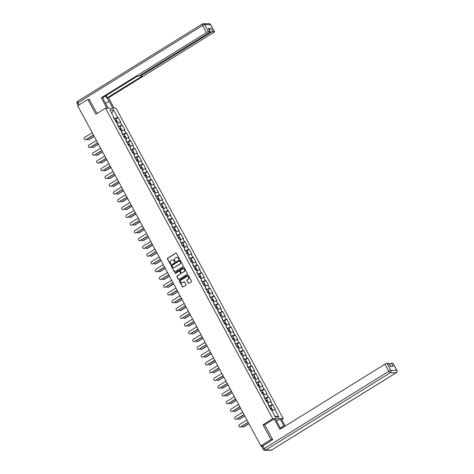 <?xml version="1.0" encoding="UTF-8"?>
<svg xmlns="http://www.w3.org/2000/svg" width="474" height="474" viewBox="0 0 474 474"><rect width="100%" height="100%" fill="white"/><g stroke="black" fill="none" stroke-linecap="round" stroke-linejoin="round"><path stroke-width="0.71" d="M179.154 259.047A0.397 0.367 -90.4 0 0 179.291 258.508L176.494 253.317A0.563 0.527 -90.4 0 0 175.777 253.11L167.595 258.188A0.563 0.527 -90.4 0 0 167.405 258.958L170.196 264.148A0.397 0.367 -90.4 0 0 170.699 264.296A0.397 0.367 -90.4 0 0 170.836 263.757L170.474 263.082A1.807 1.683 -90.4 0 1 171.084 260.617L171.766 260.196A1.807 1.683 -90.4 0 1 174.065 260.854L174.426 261.529A0.397 0.367 -90.4 0 0 174.93 261.672A0.397 0.367 -90.4 0 0 175.06 261.133L174.699 260.457A1.807 1.683 -90.4 0 1 175.315 257.992L175.996 257.572A1.807 1.683 -90.4 0 1 178.289 258.229L178.651 258.905A0.397 0.367 -90.4 0 0 179.154 259.047M188.243 283.079A0.563 0.527 -90.4 0 0 188.96 283.286L191.259 281.864A0.563 0.527 -90.4 0 0 191.449 281.094L188.344 275.329A0.563 0.527 -90.4 0 0 187.627 275.121L179.445 280.199A0.563 0.527 -90.4 0 0 179.255 280.969L182.36 286.734A0.563 0.527 -90.4 0 0 183.077 286.942L185.849 285.218A0.563 0.527 -90.4 0 0 186.039 284.447L184.712 281.983A0.563 0.527 -90.4 0 0 183.995 281.775L182.62 282.628A1.511 1.404 -90.4 0 1 180.558 281.716A1.511 1.404 -90.4 0 1 181.21 280.016L186.596 276.674A1.511 1.404 -90.4 0 1 188.658 277.586A1.511 1.404 -90.4 0 1 188.006 279.287L187.106 279.844A0.563 0.527 -90.4 0 0 186.916 280.614L188.456 283.079A0.563 0.527 -90.4 0 0 188.806 283.351M263.011 424.745L270.998 439.576L260.854 445.868L77.706 105.726L87.85 99.433L95.837 114.264L105.56 108.232L272.74 418.714L263.011 424.745L264.765 424.734M183.077 266.666A0.563 0.527 -90.4 0 0 183.266 265.896L180.161 260.131A0.563 0.527 -90.4 0 0 179.445 259.93L171.262 265.002A0.563 0.527 -90.4 0 0 171.073 265.772L174.177 271.537A0.563 0.527 -90.4 0 0 174.894 271.744L183.077 266.666M184.256 267.733L187.36 273.498A0.563 0.527 -90.4 0 1 187.165 274.268L178.982 279.34A0.563 0.527 -90.4 0 1 178.265 279.139L176.938 276.668A0.563 0.527 -90.4 0 1 177.128 275.898L180.446 273.842A0.563 0.527 -90.4 0 0 180.641 273.071L179.759 271.43A0.563 0.527 -90.4 0 0 179.042 271.223L175.587 273.368A0.397 0.367 -90.4 0 1 175.048 273.131A0.397 0.367 -90.4 0 1 175.22 272.686L183.539 267.526A0.563 0.527 -90.4 0 1 184.256 267.733M281.752 419.549L283.221 418.637L272.74 418.714M283.221 418.637L116.047 108.155L105.56 108.232M270.547 406.111L272.834 404.695L272.289 404.701L268.871 406.177M272.834 404.695L275.376 409.423L274.831 409.429L278.919 417.019L275.27 417.043L271.187 409.453L270.642 409.459L268.094 404.731L268.639 404.725L267.004 401.691L266.459 401.691L263.911 396.963L264.456 396.963L262.821 393.924L262.276 393.93L259.734 389.201L260.279 389.195L258.644 386.162L258.099 386.168L255.551 381.434L256.096 381.434L254.461 378.394L253.916 378.4L251.368 373.672L251.913 373.666L250.284 370.632L249.739 370.638L247.191 365.91L247.736 365.904L246.101 362.865L245.556 362.871L243.008 358.143L243.553 358.137L238.831 350.381L239.376 350.375L237.741 347.335L237.196 347.341L234.648 342.613L235.193 342.607L233.558 339.574L233.012 339.58L230.465 334.851L231.01 334.845L226.288 327.084L226.833 327.078L225.197 324.044L224.652 324.05L222.105 319.322L222.65 319.316L217.927 311.554L218.473 311.554L216.837 308.515L216.292 308.521L213.744 303.793L214.289 303.787L212.654 300.753L212.109 300.753L209.561 296.025L210.106 296.025L208.471 292.985L207.926 292.991L205.384 288.263L205.929 288.257L204.294 285.224L203.749 285.224L201.201 280.495L201.746 280.495L200.111 277.456L199.566 277.462L197.018 272.734L197.563 272.728L195.934 269.694L195.389 269.694L192.841 264.966L193.386 264.966L191.751 261.926L191.206 261.932L188.658 257.204L189.203 257.198L184.481 249.437L185.026 249.437L183.391 246.397L182.846 246.403L180.298 241.675L180.843 241.669L179.208 238.635L178.662 238.641L176.115 233.913L176.66 233.907L175.024 230.868L174.479 230.874L171.938 226.145L172.483 226.139L170.847 223.106L170.302 223.112L167.755 218.384L168.3 218.378L166.664 215.338L166.119 215.344L163.571 210.616L164.123 210.61L162.487 207.576L161.942 207.582L159.394 202.854L159.939 202.848L158.304 199.815L157.759 199.815L155.211 195.087L155.756 195.081L151.034 187.325L151.579 187.319L149.944 184.285L149.399 184.285L146.851 179.557L147.396 179.557L145.761 176.518L145.216 176.524L142.668 171.795L143.213 171.789L141.584 168.756L141.039 168.756L138.491 164.028L139.036 164.028L137.401 160.988L136.856 160.994L134.308 156.266L134.853 156.26L130.131 148.498L130.676 148.498L129.041 145.459L128.495 145.465L125.948 140.737L126.493 140.731L124.858 137.697L124.312 137.697L121.765 132.969L122.31 132.969L120.674 129.929L120.129 129.935L117.588 125.207L118.133 125.201L113.405 117.439L113.95 117.439L109.861 109.85L113.511 109.82L117.599 117.41L114.181 118.885M115.857 118.826L118.145 117.41L117.599 117.41M118.145 117.41L120.692 122.138L120.147 122.138L121.782 125.177L118.364 126.653M120.041 126.588L122.328 125.172L121.782 125.177M122.328 125.172L124.869 129.9L124.324 129.906L125.96 132.939L122.547 134.415M124.218 134.355L126.505 132.933L125.96 132.939M126.505 132.933L129.052 137.667L128.507 137.667L130.143 140.707L126.724 142.182M128.401 142.117L130.688 140.701L130.143 140.707M130.688 140.701L133.23 145.429L132.684 145.435L134.32 148.469L130.907 149.944M132.578 149.885L134.865 148.463L134.32 148.469M134.865 148.463L137.413 153.191L136.868 153.197L138.503 156.236L135.09 157.712M136.761 157.646L139.048 156.23L138.503 156.236M139.048 156.23L141.596 160.959L141.051 160.964L142.686 163.998L139.267 165.473M140.944 165.414L143.231 163.992L142.686 163.998M143.231 163.992L145.773 168.72L145.228 168.726L146.863 171.766L143.45 173.241M145.121 173.176L147.408 171.76L146.863 171.766M147.408 171.76L149.956 176.488L149.411 176.494L151.046 179.528L147.627 181.003M149.304 180.944L151.591 179.522L151.046 179.528M151.591 179.522L154.139 184.25L153.594 184.256L155.223 187.289L151.81 188.771M153.481 188.705L155.768 187.289L155.223 187.289M155.768 187.289L158.316 192.017L157.771 192.023L159.406 195.057L155.993 196.532M157.664 196.473L159.951 195.051L159.406 195.057M159.951 195.051L162.499 199.779L161.954 199.785L163.589 202.819L160.171 204.3M161.847 204.235L164.134 202.819L163.589 202.819M164.134 202.819L166.676 207.547L166.131 207.547L167.766 210.586L164.354 212.062M166.024 212.002L168.311 210.58L167.766 210.586M168.311 210.58L170.859 215.309L170.314 215.315L171.949 218.348L168.531 219.829M170.207 219.764L172.495 218.348L171.949 218.348M172.495 218.348L175.042 223.076L174.497 223.076L176.132 226.116L172.714 227.591M174.391 227.532L176.678 226.11L176.132 226.116M176.678 226.11L179.219 230.838L178.674 230.844L180.31 233.878L176.897 235.353M178.568 235.294L180.855 233.878L180.31 233.878M180.855 233.878L183.402 238.606L182.857 238.606L184.493 241.645L181.074 243.121M182.751 243.061L185.038 241.639L184.493 241.645M185.038 241.639L187.58 246.367L187.034 246.373L188.67 249.407L185.257 250.882M186.928 250.823L189.215 249.407L188.67 249.407M189.215 249.407L191.763 254.135L191.218 254.135L192.853 257.175L189.44 258.65M191.111 258.585L193.398 257.169L192.853 257.175M193.398 257.169L195.946 261.897L195.401 261.903L197.036 264.936L193.617 266.412M195.294 266.352L197.581 264.93L197.036 264.936M197.581 264.93L200.123 269.665L199.578 269.665L201.213 272.704L197.8 274.179M199.471 274.114L201.758 272.698L201.213 272.704M201.758 272.698L204.306 277.426L203.761 277.432L205.396 280.466L201.977 281.941M203.654 281.882L205.941 280.46L205.396 280.466M205.941 280.46L208.489 285.188L207.944 285.194L209.573 288.233L206.16 289.709M207.831 289.644L210.118 288.228L209.573 288.233M210.118 288.228L212.666 292.956L212.121 292.962L213.756 295.995L210.343 297.471M212.014 297.411L214.301 295.989L213.756 295.995M214.301 295.989L216.849 300.717L216.304 300.723L217.939 303.763L214.521 305.238M216.197 305.173L218.484 303.757L217.939 303.763M218.484 303.757L221.026 308.485L220.481 308.491L222.116 311.525L218.704 313M220.374 312.941L222.662 311.519L222.116 311.525M222.662 311.519L225.209 316.247L224.664 316.253L226.299 319.286L222.881 320.768M224.558 320.702L226.845 319.286L226.299 319.286M226.845 319.286L229.392 324.015L228.847 324.02L230.483 327.054L227.064 328.529M228.741 328.47L231.028 327.048L230.483 327.054M231.028 327.048L233.569 331.776L233.024 331.782L234.66 334.816L231.247 336.297M232.918 336.232L235.205 334.816L234.66 334.816M235.205 334.816L237.752 339.544L237.207 339.544L238.843 342.584L235.424 344.059M237.101 344L239.388 342.578L238.843 342.584M239.388 342.578L241.93 347.306L241.385 347.312L243.02 350.345L239.607 351.827M241.278 351.761L243.565 350.345L243.02 350.345M243.565 350.345L246.113 355.073L245.568 355.073L247.203 358.113L243.79 359.588M245.461 359.529L247.748 358.107L247.203 358.113M247.748 358.107L250.296 362.835L249.751 362.841L251.386 365.875L247.967 367.35M249.644 367.291L251.931 365.875L251.386 365.875M251.931 365.875L254.473 370.603L253.928 370.603L255.563 373.642L252.15 375.118M253.821 375.058L256.108 373.636L255.563 373.642M256.108 373.636L258.656 378.365L258.111 378.371L259.746 381.404L256.327 382.879M258.004 382.82L260.291 381.404L259.746 381.404M260.291 381.404L262.839 386.132L262.294 386.132L263.923 389.172L260.51 390.647M262.181 390.582L264.468 389.166L263.923 389.172M264.468 389.166L267.016 393.894L266.471 393.9L268.106 396.934L264.693 398.409M266.364 398.35L268.651 396.928L268.106 396.934M268.651 396.928L271.199 401.662L270.654 401.662L272.289 404.701M268.924 406.141L268.343 405.063M268.296 405.11L268.639 404.725M270.654 401.662L267.68 402.941M264.741 398.379L264.16 397.295M264.119 397.348L264.456 396.963M266.471 393.9L263.497 395.174A1.896 0.344 151.7 0 1 263.822 395.038M260.564 390.612L259.977 389.533M259.936 389.581L260.279 389.195M262.294 386.132L259.314 387.412A1.896 0.344 151.7 0 1 259.645 387.27M256.381 382.85L255.8 381.766M255.759 381.819L256.096 381.434M258.111 378.371L255.136 379.644A1.896 0.344 151.7 0 1 255.462 379.508M252.198 375.088L251.617 374.004M251.576 374.051L251.913 373.666M253.928 370.603L250.953 371.883A1.896 0.344 151.7 0 1 251.285 371.74M248.021 367.32L247.44 366.242M247.392 366.289L247.736 365.904M249.751 362.841L246.776 364.115A1.896 0.344 151.7 0 1 247.102 363.979M243.837 359.559L243.257 358.474M243.215 358.522L243.553 358.137M245.568 355.073L242.593 356.353M239.66 351.791L239.074 350.713M239.032 350.76L239.376 350.375M241.385 347.312L238.41 348.591M235.477 344.029L234.897 342.945M234.849 342.992L235.193 342.607M237.207 339.544L234.233 340.824M231.294 336.262L230.714 335.183M230.672 335.231L231.01 334.845M233.024 331.782L230.05 333.062M227.117 328.5L226.531 327.416M226.489 327.463L226.833 327.078M228.847 324.02L225.867 325.294A1.896 0.344 151.7 0 1 226.199 325.152M222.934 320.732L222.353 319.654M222.312 319.701L222.65 319.316M224.664 316.253L221.69 317.533A1.896 0.344 151.7 0 1 222.016 317.39M218.757 312.97L218.17 311.886M218.129 311.933L218.473 311.554M220.481 308.491L217.507 309.765A1.896 0.344 151.7 0 1 217.839 309.623M214.574 305.203L213.993 304.124M213.946 304.172L214.289 303.787M216.304 300.723L213.33 302.003A1.896 0.344 151.7 0 1 213.656 301.861M210.391 297.441L209.81 296.357M209.769 296.404L210.106 296.025M212.121 292.962L209.147 294.236A1.896 0.344 151.7 0 1 209.472 294.093M206.214 289.673L205.627 288.595M205.586 288.642L205.929 288.257M207.944 285.194L204.964 286.474M202.031 281.912L201.45 280.827M201.409 280.875L201.746 280.495M203.761 277.432L200.786 278.706M197.848 274.144L197.267 273.065M197.225 273.113L197.563 272.728M199.578 269.665L196.603 270.944M193.67 266.382L193.09 265.298M193.042 265.351L193.386 264.966M195.401 261.903L192.426 263.177M189.487 258.614L188.907 257.536M188.865 257.583L189.203 257.198M191.218 254.135L188.243 255.415M185.31 250.853L184.724 249.768M184.682 249.822L185.026 249.437M187.034 246.373L184.06 247.647A1.896 0.344 151.7 0 1 184.392 247.511M181.127 243.091L180.547 242.007M180.499 242.054L180.843 241.669M182.857 238.606L179.883 239.885A1.896 0.344 151.7 0 1 180.209 239.743M176.944 235.323L176.364 234.245M176.322 234.292L176.66 233.907M178.674 230.844L175.7 232.118A1.896 0.344 151.7 0 1 176.032 231.982M172.767 227.561L172.181 226.477M172.139 226.525L172.483 226.139M174.497 223.076L171.517 224.356A1.896 0.344 151.7 0 1 171.849 224.214M168.584 219.794L168.003 218.715M167.962 218.763L168.3 218.378M170.314 215.315L167.34 216.594M164.407 212.032L163.82 210.948M163.779 210.995L164.123 210.61M166.131 207.547L163.157 208.827A1.896 0.344 151.7 0 1 163.489 208.684M160.224 204.264L159.643 203.186M159.596 203.233L159.939 202.848M161.954 199.785L158.98 201.065A1.896 0.344 151.7 0 1 159.305 200.923M156.041 196.503L155.46 195.418M155.419 195.466L155.756 195.081M157.771 192.023L154.797 193.297M151.864 188.735L151.277 187.657M151.236 187.704L151.579 187.319M153.594 184.256L150.613 185.535M147.681 180.973L147.1 179.889M147.059 179.936L147.396 179.557M149.411 176.494L146.436 177.768M143.498 173.206L142.917 172.127M142.875 172.175L143.213 171.789M145.228 168.726L142.253 170.006M139.32 165.444L138.74 164.359M138.692 164.407L139.036 164.028M141.051 160.964L138.076 162.238A1.896 0.344 151.7 0 1 138.402 162.096M135.137 157.676L134.557 156.598M134.515 156.645L134.853 156.26M136.868 153.197L133.893 154.477M130.96 149.914L130.374 148.83M130.332 148.877L130.676 148.498M132.684 145.435L129.71 146.709A1.896 0.344 151.7 0 1 130.042 146.567M126.777 142.147L126.197 141.068M126.149 141.116L126.493 140.731M128.507 137.667L125.533 138.947A1.896 0.344 151.7 0 1 125.859 138.805M122.594 134.385L122.014 133.301M121.972 133.354L122.31 132.969M124.324 129.906L121.35 131.18A1.896 0.344 151.7 0 1 121.682 131.043M118.417 126.617L117.83 125.539M117.789 125.586L118.133 125.201M120.147 122.138L117.167 123.418A1.896 0.344 151.7 0 1 117.499 123.276M114.234 118.856L113.653 117.771M113.612 117.825L113.95 117.439M113.511 109.82L111.722 113.298M89.497 99.422L87.85 99.433M270.998 439.576L272.645 439.564M260.854 445.868L262.815 445.856L261.897 446.745M274.831 409.429L271.857 410.703M278.919 417.019L274.76 416.095M179.077 259.082A0.397 0.367 -90.4 0 1 178.864 258.905L178.502 258.229A1.807 1.683 -90.4 0 0 176.926 257.335M172.702 259.953A1.807 1.683 -90.4 0 1 174.272 260.854L174.633 261.524A0.397 0.367 -90.4 0 0 174.853 261.707M176.138 253.045A0.563 0.527 -90.4 0 0 175.984 253.11L167.802 258.188A0.563 0.527 -90.4 0 0 167.612 258.958L170.409 264.148A0.397 0.367 -90.4 0 0 170.622 264.332M179.812 259.865A0.563 0.527 -90.4 0 0 179.658 259.924L171.475 265.002A0.563 0.527 -90.4 0 0 171.28 265.772L174.385 271.537A0.563 0.527 -90.4 0 0 174.74 271.809M179.818 261.067A0.397 0.367 -90.4 0 0 179.314 260.919L172.133 265.375A0.397 0.367 -90.4 0 0 171.997 265.914L172.382 266.625A1.807 1.683 -90.4 0 0 174.675 267.289L179.587 264.237A1.807 1.683 -90.4 0 0 180.197 261.772L180.025 261.061A0.397 0.367 -90.4 0 0 179.599 260.884M173.952 267.526A1.807 1.683 -90.4 0 0 174.888 267.283L174.675 267.289M180.025 261.061L180.41 261.772A1.807 1.683 -90.4 0 1 179.794 264.237L174.888 267.283M179.403 271.158A0.563 0.527 -90.4 0 1 179.966 271.43L180.849 273.065A0.563 0.527 -90.4 0 1 180.659 273.836L177.341 275.898A0.563 0.527 -90.4 0 0 177.146 276.668L178.479 279.133A0.563 0.527 -90.4 0 0 178.828 279.405M183.9 267.46A0.563 0.527 -90.4 0 0 183.746 267.52L175.427 272.68A0.397 0.367 -90.4 0 0 175.51 273.403M183.894 271.703A1.511 1.404 -90.4 0 0 183.177 268.888A1.511 1.404 -90.4 0 0 182.484 269.09L180.588 270.269A0.563 0.527 -90.4 0 0 180.393 271.039L181.275 272.674A0.563 0.527 -90.4 0 0 181.992 272.882L184.102 271.703A1.511 1.404 -90.4 0 0 183.284 268.888M181.838 272.941A0.563 0.527 -90.4 0 0 182.206 272.876L181.992 272.882M184.102 271.703L182.206 272.876M187.396 276.472A1.511 1.404 -90.4 0 1 188.214 279.287L187.319 279.844A0.563 0.527 -90.4 0 0 187.123 280.614L188.456 283.079M182.028 282.824A1.511 1.404 -90.4 0 0 182.828 282.628L182.62 282.628M184.356 281.71A0.563 0.527 -90.4 0 0 184.202 281.775L182.828 282.628M187.994 275.056A0.563 0.527 -90.4 0 0 187.834 275.121L179.652 280.193A0.563 0.527 -90.4 0 0 179.462 280.964L182.567 286.729A0.563 0.527 -90.4 0 0 182.923 287.001M87.151 139.018A1.292 1.203 -90.4 0 0 88.845 139.587L89.118 139.587A1.292 1.203 89.6 0 1 88.389 139.753M118.109 123.015L117.173 121.273A1.896 0.344 151.7 0 0 115.692 121.694L115.875 121.569A1.896 0.344 151.7 0 0 116.853 120.674A1.896 0.344 151.7 0 0 115.372 121.095M116.853 120.674L115.822 118.761A1.896 0.344 151.7 0 0 114.341 119.175M115.437 121.22L116.195 121.03L115.62 121.557M88.845 139.587L94.166 136.287M89.118 139.587L94.231 136.417M92.234 132.708L84.722 137.371A1.292 1.203 -90.4 0 0 85.338 139.783A1.292 1.203 -90.4 0 0 85.93 139.611L86.203 139.611A1.292 1.203 89.6 0 1 85.474 139.777M93.508 135.072L86.203 139.611M93.443 134.948L85.93 139.611M103.972 100.435L106.934 105.975M278.771 425.119L280.045 427.341M108.137 108.214L104.381 101.235A6.464 2.05 58.2 0 1 102.977 97.526M105.601 103.368L109.097 101.199A6.464 2.05 58.2 0 0 105.104 96.204M109.097 101.199L112.853 108.179M114.092 108.167L108.487 97.757L107.248 97.768L141.987 76.219L140.997 76.225A1.724 0.308 151.7 0 1 140.867 76.178A1.724 0.308 151.7 0 1 141.762 75.366L210.764 32.558L209.052 29.37A1.724 0.308 -28.3 0 1 211.066 28.505L208.323 28.529A1.724 0.308 -28.3 0 1 208.447 28.57L210.166 31.758A1.724 0.308 151.7 0 0 210.035 31.711L208.442 31.722A1.724 0.308 151.7 0 0 206.427 32.587L202.594 25.472L78.009 102.757L79.128 104.843M106.081 95.6L107.248 97.768M210.166 31.758A1.724 0.308 151.7 0 1 209.277 32.57L140.268 75.378A1.724 0.308 151.7 0 1 138.254 76.243L137.264 76.255L102.532 97.804L101.294 97.81L206.427 32.587M106.899 108.22L101.294 97.81M108.487 97.757L213.62 32.534A1.724 0.308 151.7 0 0 214.509 31.722A1.724 0.308 151.7 0 0 214.378 31.681L212.785 31.693A1.724 0.308 151.7 0 0 210.764 32.558M89.171 99.422L97.075 113.493M276.585 421.054L280.134 418.85L281.372 418.838L285.247 426.037M280.134 418.85L283.938 425.919A6.464 2.05 58.2 0 1 284.299 426.624M262.768 445.892L264.214 448.582A1.724 0.308 151.7 0 0 263.325 449.393L261.879 446.704A1.724 0.308 -28.3 0 1 262.768 445.892L272.728 439.718L264.688 424.781L274.179 418.892L275.418 418.886L279.222 425.954A6.464 2.05 58.2 0 0 280.993 428.68M274.179 418.892L279.832 429.397L384.965 364.174A1.724 0.308 -28.3 0 1 386.985 363.309L388.579 363.297A1.724 0.308 -28.3 0 1 388.704 363.345L390.398 366.485M390.564 366.479L389.308 364.145A1.724 0.308 -28.3 0 1 391.323 363.28L392.916 363.268A1.724 0.308 -28.3 0 1 393.047 363.309L396.88 370.425A1.724 0.308 151.7 0 0 396.75 370.384L392.916 363.268M388.579 363.297L390.292 366.485L393.041 366.461L391.323 363.28M91.334 146.786A1.292 1.203 -90.4 0 0 93.028 147.355L93.301 147.349A1.292 1.203 89.6 0 1 92.566 147.515M122.292 130.777L121.356 129.041A1.896 0.344 151.7 0 0 119.875 129.455L120.058 129.337A1.896 0.344 151.7 0 0 121.036 128.442A1.896 0.344 151.7 0 0 119.555 128.857M121.036 128.442L120.005 126.522A1.896 0.344 151.7 0 0 118.518 126.943M119.62 128.981L120.378 128.798L119.803 129.325M93.028 147.355L98.343 144.055M93.301 147.349L98.414 144.179M95.517 154.548A1.292 1.203 -90.4 0 0 97.206 155.117L97.478 155.117A1.292 1.203 89.6 0 1 96.749 155.282M126.475 138.544L125.539 136.802A1.896 0.344 151.7 0 0 124.052 137.223L124.235 137.099A1.896 0.344 151.7 0 0 125.213 136.204A1.896 0.344 151.7 0 0 123.732 136.625M125.213 136.204L124.182 134.29A1.896 0.344 151.7 0 0 122.701 134.705M123.797 136.749L124.555 136.559L123.987 137.087M97.206 155.117L102.526 151.816M97.478 155.117L102.591 151.941M99.694 162.315A1.292 1.203 -90.4 0 0 101.389 162.884L101.661 162.878A1.292 1.203 89.6 0 1 100.932 163.044M130.652 146.306L129.716 144.564A1.896 0.344 151.7 0 0 128.235 144.985L128.418 144.866A1.896 0.344 151.7 0 0 129.396 143.972A1.896 0.344 151.7 0 0 127.915 144.386M129.396 143.972L128.365 142.052A1.896 0.344 151.7 0 0 126.884 142.473M127.98 144.511L128.738 144.321L128.164 144.854M101.389 162.884L106.703 159.584M101.661 162.878L106.774 159.708M103.877 170.077A1.292 1.203 -90.4 0 0 105.566 170.646L105.838 170.646A1.292 1.203 89.6 0 1 105.11 170.812M134.835 154.074L133.899 152.332A1.896 0.344 151.7 0 0 132.418 152.752L132.602 152.628A1.896 0.344 151.7 0 0 133.579 151.733A1.896 0.344 151.7 0 0 132.092 152.154M133.579 151.733L132.542 149.82A1.896 0.344 151.7 0 0 131.061 150.234M132.163 152.273L132.921 152.089L132.347 152.616M105.566 170.646L110.886 167.346M134.219 154.334A1.896 0.344 151.7 0 0 133.887 154.465M105.838 170.646L110.952 167.47M108.054 177.839A1.292 1.203 -90.4 0 0 109.749 178.414L110.021 178.408A1.292 1.203 89.6 0 1 109.293 178.574M139.012 161.835L138.076 160.094A1.896 0.344 151.7 0 0 136.595 160.514L136.779 160.396A1.896 0.344 151.7 0 0 137.756 159.501A1.896 0.344 151.7 0 0 136.275 159.916M137.756 159.501L136.725 157.581A1.896 0.344 151.7 0 0 135.244 158.002M136.34 160.04L137.099 159.851L136.524 160.384M109.749 178.414L115.069 175.113M110.021 178.408L115.135 175.238M96.418 140.476L88.905 145.133A1.292 1.203 -90.4 0 0 89.515 147.55A1.292 1.203 -90.4 0 0 90.113 147.373L90.386 147.373A1.292 1.203 89.6 0 1 89.651 147.538M97.691 142.84L90.386 147.373M97.626 142.715L90.113 147.373M100.601 148.238L93.088 152.901A1.292 1.203 -90.4 0 0 93.698 155.312A1.292 1.203 -90.4 0 0 94.29 155.14L94.563 155.14A1.292 1.203 89.6 0 1 93.834 155.306M101.874 150.602L94.563 155.14M101.803 150.477L94.29 155.14M104.778 156.005L97.265 160.662A1.292 1.203 -90.4 0 0 97.881 163.08A1.292 1.203 -90.4 0 0 98.474 162.902L98.746 162.902A1.292 1.203 89.6 0 1 98.017 163.068M106.052 158.369L98.746 162.902M105.986 158.245L98.474 162.902M108.961 163.767L101.448 168.43A1.292 1.203 -90.4 0 0 102.058 170.841A1.292 1.203 -90.4 0 0 102.651 170.67L102.923 170.664A1.292 1.203 89.6 0 1 102.194 170.83M110.235 166.131L102.923 170.664M110.164 166.007L102.651 170.67M113.138 171.535L105.631 176.192A1.292 1.203 -90.4 0 0 106.241 178.609A1.292 1.203 -90.4 0 0 106.834 178.431L107.106 178.431A1.292 1.203 89.6 0 1 106.377 178.597M114.412 173.899L107.106 178.431M114.347 173.774L106.834 178.431M112.237 185.607A1.292 1.203 -90.4 0 0 113.932 186.175L114.204 186.175A1.292 1.203 89.6 0 1 113.47 186.341M143.195 169.597L142.259 167.861A1.896 0.344 151.7 0 0 140.778 168.276L140.962 168.157A1.896 0.344 151.7 0 0 141.939 167.263A1.896 0.344 151.7 0 0 140.458 167.683M141.939 167.263L140.908 165.349A1.896 0.344 151.7 0 0 139.427 165.764M140.523 167.802L141.282 167.618L140.707 168.146M113.932 186.175L119.247 182.875M142.585 169.864A1.896 0.344 151.7 0 0 142.247 169.994M114.204 186.175L119.318 183M117.321 179.296L109.808 183.959A1.292 1.203 -90.4 0 0 110.424 186.371A1.292 1.203 -90.4 0 0 111.017 186.199L111.289 186.193A1.292 1.203 89.6 0 1 110.561 186.359M118.595 181.661L111.289 186.193M118.53 181.536L111.017 186.199M116.42 193.368A1.292 1.203 -90.4 0 0 118.109 193.943L118.382 193.937A1.292 1.203 89.6 0 1 117.653 194.103M147.378 177.365L146.442 175.623A1.896 0.344 151.7 0 0 144.961 176.044L145.139 175.919A1.896 0.344 151.7 0 0 146.116 175.03A1.896 0.344 151.7 0 0 144.635 175.445M146.116 175.03L145.085 173.111A1.896 0.344 151.7 0 0 143.604 173.531M144.7 175.57L145.459 175.38L144.89 175.913M118.109 193.943L123.43 190.643M146.762 177.626A1.896 0.344 151.7 0 0 146.43 177.756M118.382 193.937L123.495 190.767M121.504 187.064L113.991 191.721A1.292 1.203 -90.4 0 0 114.601 194.133A1.292 1.203 -90.4 0 0 115.194 193.961L115.466 193.961A1.292 1.203 89.6 0 1 114.738 194.127M122.778 189.428L115.466 193.961M122.707 189.304L115.194 193.961M120.597 201.136A1.292 1.203 -90.4 0 0 122.292 201.705L122.565 201.705A1.292 1.203 89.6 0 1 121.836 201.871M151.556 185.127L150.619 183.391A1.896 0.344 151.7 0 0 149.138 183.805L149.322 183.687A1.896 0.344 151.7 0 0 150.299 182.792A1.896 0.344 151.7 0 0 148.818 183.213M150.299 182.792L149.269 180.878A1.896 0.344 151.7 0 0 147.787 181.293M148.883 183.331L149.642 183.148L149.067 183.675M122.292 201.705L127.613 198.405M150.945 185.393A1.896 0.344 151.7 0 0 150.608 185.524M122.565 201.705L127.678 198.529M125.681 194.826L118.168 199.489A1.292 1.203 -90.4 0 0 118.784 201.9A1.292 1.203 -90.4 0 0 119.377 201.728L119.649 201.723A1.292 1.203 89.6 0 1 118.921 201.888M126.955 197.19L119.649 201.723M126.89 197.066L119.377 201.728M124.781 208.898A1.292 1.203 -90.4 0 0 126.469 209.472L126.742 209.467A1.292 1.203 89.6 0 1 126.013 209.632M153.315 191.567L153.505 191.449A1.896 0.344 151.7 0 0 154.483 190.56A1.896 0.344 151.7 0 0 153.001 190.975M154.483 190.56L153.446 188.64A1.896 0.344 151.7 0 0 151.964 189.061M153.066 191.099L153.825 190.909L153.25 191.443M126.469 209.472L131.79 206.172M155.739 192.894L154.802 191.152A1.896 0.344 151.7 0 0 153.321 191.573M155.122 193.155A1.896 0.344 151.7 0 0 154.791 193.285M126.742 209.467L131.861 206.297M129.864 202.594L122.351 207.251A1.292 1.203 -90.4 0 0 122.962 209.662A1.292 1.203 -90.4 0 0 123.56 209.49L123.833 209.49A1.292 1.203 89.6 0 1 123.098 209.656M131.138 204.958L123.833 209.49M131.067 204.833L123.56 209.49M128.964 216.665A1.292 1.203 -90.4 0 0 130.652 217.234L130.925 217.234A1.292 1.203 89.6 0 1 130.196 217.4M157.498 199.329L157.682 199.216A1.896 0.344 151.7 0 0 158.66 198.322A1.896 0.344 151.7 0 0 157.178 198.742M158.66 198.322L157.629 196.408A1.896 0.344 151.7 0 0 156.147 196.823M157.244 198.861L158.002 198.677L157.427 199.204M130.652 217.234L135.973 213.934M159.922 200.656L158.986 198.92A1.896 0.344 151.7 0 0 157.498 199.335M130.925 217.234L136.038 214.058M134.047 210.355L126.534 215.018A1.292 1.203 -90.4 0 0 127.145 217.43A1.292 1.203 -90.4 0 0 127.737 217.258L128.01 217.252A1.292 1.203 89.6 0 1 127.281 217.418M135.315 212.719L128.01 217.252M135.25 212.595L127.737 217.258M133.141 224.427A1.292 1.203 -90.4 0 0 134.835 224.996L135.108 224.996A1.292 1.203 89.6 0 1 134.379 225.162M161.675 207.097L161.865 206.978A1.896 0.344 151.7 0 0 162.843 206.083A1.896 0.344 151.7 0 0 161.361 206.504M162.843 206.083L161.812 204.17A1.896 0.344 151.7 0 0 160.331 204.59M161.427 206.628L162.185 206.439L161.61 206.972M134.835 224.996L140.15 221.702M164.099 208.424L163.163 206.682A1.896 0.344 151.7 0 0 161.681 207.102M135.108 224.996L140.221 221.826M138.224 218.117L130.711 222.78A1.292 1.203 -90.4 0 0 131.328 225.191A1.292 1.203 -90.4 0 0 131.92 225.02L132.193 225.02A1.292 1.203 89.6 0 1 131.464 225.186M139.498 220.487L132.193 225.02M139.433 220.363L131.92 225.02M137.324 232.195A1.292 1.203 -90.4 0 0 139.012 232.764L139.285 232.764A1.292 1.203 89.6 0 1 138.556 232.93M168.282 216.185L167.346 214.449A1.896 0.344 151.7 0 0 165.864 214.864L166.042 214.746A1.896 0.344 151.7 0 0 167.02 213.851A1.896 0.344 151.7 0 0 165.539 214.266M167.02 213.851L165.989 211.931A1.896 0.344 151.7 0 0 164.508 212.352M165.61 214.39L166.362 214.207L165.793 214.734M139.012 232.764L144.333 229.463M167.666 216.452A1.896 0.344 151.7 0 0 167.334 216.582M139.285 232.764L144.398 229.588M142.407 225.885L134.894 230.548A1.292 1.203 -90.4 0 0 135.505 232.959A1.292 1.203 -90.4 0 0 136.097 232.787L136.37 232.781A1.292 1.203 89.6 0 1 135.641 232.947M143.681 228.249L136.37 232.781M143.61 228.124L136.097 232.787M141.501 239.957A1.292 1.203 -90.4 0 0 143.195 240.525L143.468 240.525A1.292 1.203 89.6 0 1 142.739 240.691M172.459 223.953L171.523 222.211A1.896 0.344 151.7 0 0 170.042 222.632L170.225 222.507A1.896 0.344 151.7 0 0 171.203 221.613A1.896 0.344 151.7 0 0 169.722 222.033M171.203 221.613L170.172 219.699A1.896 0.344 151.7 0 0 168.691 220.12M169.787 222.158L170.545 221.968L169.97 222.502M143.195 240.525L148.516 237.225M143.468 240.525L148.581 237.356M146.585 233.646L139.072 238.309A1.292 1.203 -90.4 0 0 139.688 240.721A1.292 1.203 -90.4 0 0 140.28 240.549L140.553 240.549A1.292 1.203 89.6 0 1 139.824 240.715M147.858 236.016L140.553 240.549M147.793 235.886L140.28 240.549M145.684 247.724A1.292 1.203 -90.4 0 0 147.378 248.293L147.651 248.293A1.292 1.203 89.6 0 1 146.916 248.459M176.642 231.715L175.706 229.979A1.896 0.344 151.7 0 0 174.225 230.394L174.408 230.275A1.896 0.344 151.7 0 0 175.386 229.38A1.896 0.344 151.7 0 0 173.905 229.795M175.386 229.38L174.355 227.461A1.896 0.344 151.7 0 0 172.868 227.881M173.97 229.92L174.728 229.736L174.154 230.263M147.378 248.293L152.693 244.993M147.651 248.293L152.764 245.117M150.768 241.414L143.255 246.071A1.292 1.203 -90.4 0 0 143.865 248.489A1.292 1.203 -90.4 0 0 144.463 248.317L144.736 248.311A1.292 1.203 89.6 0 1 144.001 248.477M152.041 243.778L144.736 248.311M151.976 243.654L144.463 248.317M149.867 255.486A1.292 1.203 -90.4 0 0 151.556 256.055L151.828 256.055A1.292 1.203 89.6 0 1 151.099 256.221M180.825 239.483L179.889 237.741A1.896 0.344 151.7 0 0 178.408 238.161L178.585 238.037A1.896 0.344 151.7 0 0 179.563 237.142A1.896 0.344 151.7 0 0 178.082 237.563M179.563 237.142L178.532 235.228A1.896 0.344 151.7 0 0 177.051 235.643M178.147 237.687L178.905 237.498L178.337 238.031M151.556 256.055L156.876 252.755M151.828 256.055L156.941 252.885M154.951 249.176L147.438 253.839A1.292 1.203 -90.4 0 0 148.048 256.25A1.292 1.203 -90.4 0 0 148.64 256.079L148.913 256.079A1.292 1.203 89.6 0 1 148.184 256.244M156.224 251.546L148.913 256.079M156.153 251.416L148.64 256.079M154.044 263.254A1.292 1.203 -90.4 0 0 155.739 263.822L156.011 263.817A1.292 1.203 89.6 0 1 155.282 263.982M185.002 247.244L184.066 245.508A1.896 0.344 151.7 0 0 182.585 245.923L182.768 245.805A1.896 0.344 151.7 0 0 183.746 244.91A1.896 0.344 151.7 0 0 182.265 245.325M183.746 244.91L182.715 242.99A1.896 0.344 151.7 0 0 181.234 243.411M182.33 245.449L183.088 245.265L182.514 245.793M155.739 263.822L161.053 260.522M156.011 263.817L161.124 260.647M159.128 256.944L151.615 261.601A1.292 1.203 -90.4 0 0 152.231 264.018A1.292 1.203 -90.4 0 0 152.824 263.84L153.096 263.84A1.292 1.203 89.6 0 1 152.367 264.006M160.402 259.308L153.096 263.84M160.336 259.183L152.824 263.84M158.227 271.015A1.292 1.203 -90.4 0 0 159.916 271.584L160.188 271.584A1.292 1.203 89.6 0 1 159.46 271.75M189.185 255.012L188.249 253.27A1.896 0.344 151.7 0 0 186.768 253.691L186.952 253.566A1.896 0.344 151.7 0 0 187.929 252.672A1.896 0.344 151.7 0 0 186.442 253.092M187.929 252.672L186.892 250.758A1.896 0.344 151.7 0 0 185.411 251.173M186.513 253.217L187.271 253.027L186.697 253.554M159.916 271.584L165.236 268.284M188.569 255.273A1.896 0.344 151.7 0 0 188.237 255.403M160.188 271.584L165.302 268.414M163.311 264.705L155.798 269.368A1.292 1.203 -90.4 0 0 156.408 271.78A1.292 1.203 -90.4 0 0 157.001 271.608L157.273 271.608A1.292 1.203 89.6 0 1 156.544 271.774M164.585 267.069L157.273 271.608M164.514 266.945L157.001 271.608M162.404 278.783A1.292 1.203 -90.4 0 0 164.099 279.352L164.371 279.346A1.292 1.203 89.6 0 1 163.643 279.512M193.368 262.774L192.426 261.038A1.896 0.344 151.7 0 0 190.945 261.452L191.129 261.334A1.896 0.344 151.7 0 0 192.106 260.439A1.896 0.344 151.7 0 0 190.625 260.854M192.106 260.439L191.075 258.52A1.896 0.344 151.7 0 0 189.594 258.94M190.69 260.978L191.449 260.795L190.874 261.322M164.099 279.352L169.419 276.052M192.752 263.04A1.896 0.344 151.7 0 0 192.42 263.171M164.371 279.346L169.485 276.176M167.488 272.473L159.981 277.13A1.292 1.203 -90.4 0 0 160.591 279.547A1.292 1.203 -90.4 0 0 161.184 279.37L161.456 279.37A1.292 1.203 89.6 0 1 160.727 279.536M168.762 274.837L161.456 279.37M168.697 274.713L161.184 279.37M166.587 286.545A1.292 1.203 -90.4 0 0 168.282 287.114L168.554 287.114A1.292 1.203 89.6 0 1 167.82 287.28M195.122 269.214L195.312 269.096A1.896 0.344 151.7 0 0 196.289 268.201A1.896 0.344 151.7 0 0 194.808 268.622M196.289 268.201L195.258 266.287A1.896 0.344 151.7 0 0 193.777 266.702M194.873 268.746L195.632 268.557L195.057 269.084M168.282 287.114L173.597 283.813M197.545 270.541L196.609 268.799A1.896 0.344 151.7 0 0 195.128 269.22M196.935 270.802A1.896 0.344 151.7 0 0 196.597 270.932M168.554 287.114L173.668 283.938M171.671 280.235L164.158 284.898A1.292 1.203 -90.4 0 0 164.774 287.309A1.292 1.203 -90.4 0 0 165.367 287.137L165.639 287.137A1.292 1.203 89.6 0 1 164.911 287.303M172.945 282.599L165.639 287.137M172.88 282.474L165.367 287.137M170.77 294.313A1.292 1.203 -90.4 0 0 172.459 294.881L172.732 294.875A1.292 1.203 89.6 0 1 172.003 295.041M199.305 276.976L199.489 276.863A1.896 0.344 151.7 0 0 200.466 275.969A1.896 0.344 151.7 0 0 198.985 276.383M200.466 275.969L199.436 274.049A1.896 0.344 151.7 0 0 197.954 274.47M199.05 276.508L199.809 276.318L199.24 276.852M172.459 294.881L177.78 291.581M201.728 278.303L200.792 276.561A1.896 0.344 151.7 0 0 199.311 276.982M201.112 278.564A1.896 0.344 151.7 0 0 200.78 278.7M172.732 294.875L177.845 291.706M175.854 288.002L168.341 292.659A1.292 1.203 -90.4 0 0 168.951 295.077A1.292 1.203 -90.4 0 0 169.544 294.899L169.816 294.899A1.292 1.203 89.6 0 1 169.088 295.065M177.128 290.366L169.816 294.899M177.057 290.242L169.544 294.899M174.947 302.074A1.292 1.203 -90.4 0 0 176.642 302.643L176.915 302.643A1.292 1.203 89.6 0 1 176.186 302.809M203.488 284.738L203.672 284.625A1.896 0.344 151.7 0 0 204.649 283.73A1.896 0.344 151.7 0 0 203.168 284.151M204.649 283.73L203.619 281.817A1.896 0.344 151.7 0 0 202.137 282.231M203.233 284.27L203.992 284.086L203.417 284.613M176.642 302.643L181.963 299.343M205.906 286.071L204.969 284.329A1.896 0.344 151.7 0 0 203.488 284.75M205.295 286.332A1.896 0.344 151.7 0 0 204.958 286.462M176.915 302.643L182.028 299.467M180.031 295.764L172.518 300.427A1.292 1.203 -90.4 0 0 173.134 302.839A1.292 1.203 -90.4 0 0 173.727 302.667L173.999 302.661A1.292 1.203 89.6 0 1 173.271 302.827M181.305 298.128L173.999 302.661M181.24 298.004L173.727 302.667M179.131 309.836A1.292 1.203 -90.4 0 0 180.819 310.411L181.092 310.405A1.292 1.203 89.6 0 1 180.363 310.571M210.089 293.833L209.153 292.091A1.896 0.344 151.7 0 0 207.671 292.511L207.855 292.393A1.896 0.344 151.7 0 0 208.833 291.498A1.896 0.344 151.7 0 0 207.351 291.913M208.833 291.498L207.796 289.578A1.896 0.344 151.7 0 0 206.314 289.999M207.416 292.037L208.175 291.848L207.6 292.381M180.819 310.411L186.14 307.111M181.092 310.405L186.211 307.235M184.214 303.532L176.701 308.189A1.292 1.203 -90.4 0 0 177.312 310.6A1.292 1.203 -90.4 0 0 177.91 310.429L178.183 310.429A1.292 1.203 89.6 0 1 177.448 310.594M185.488 305.896L178.183 310.429M185.417 305.771L177.91 310.429M183.314 317.604A1.292 1.203 -90.4 0 0 185.002 318.173L185.275 318.173A1.292 1.203 89.6 0 1 184.546 318.338M214.272 301.594L213.336 299.858A1.896 0.344 151.7 0 0 211.848 300.273L212.032 300.155A1.896 0.344 151.7 0 0 213.01 299.26A1.896 0.344 151.7 0 0 211.528 299.681M213.01 299.26L211.979 297.346A1.896 0.344 151.7 0 0 210.497 297.761M211.594 299.799L212.352 299.615L211.777 300.143M185.002 318.173L190.323 314.872M185.275 318.173L190.388 314.997M188.397 311.294L180.884 315.957A1.292 1.203 -90.4 0 0 181.495 318.368A1.292 1.203 -90.4 0 0 182.087 318.196L182.36 318.19A1.292 1.203 89.6 0 1 181.631 318.356M189.665 313.658L182.36 318.19M189.6 313.533L182.087 318.196M187.491 325.365A1.292 1.203 -90.4 0 0 189.185 325.94L189.458 325.934A1.292 1.203 89.6 0 1 188.729 326.1M218.449 309.362L217.513 307.62A1.896 0.344 151.7 0 0 216.031 308.041L216.215 307.916A1.896 0.344 151.7 0 0 217.193 307.028A1.896 0.344 151.7 0 0 215.711 307.442M217.193 307.028L216.162 305.108A1.896 0.344 151.7 0 0 214.681 305.529M215.777 307.567L216.535 307.377L215.96 307.91M189.185 325.94L194.5 322.64M189.458 325.934L194.571 322.764M192.574 319.061L185.061 323.718A1.292 1.203 -90.4 0 0 185.678 326.13A1.292 1.203 -90.4 0 0 186.27 325.958L186.543 325.958A1.292 1.203 89.6 0 1 185.814 326.124M193.848 321.425L186.543 325.958M193.783 321.301L186.27 325.958M191.674 333.133A1.292 1.203 -90.4 0 0 193.362 333.702L193.635 333.702A1.292 1.203 89.6 0 1 192.906 333.868M222.632 317.124L221.696 315.388A1.896 0.344 151.7 0 0 220.214 315.803L220.392 315.684A1.896 0.344 151.7 0 0 221.37 314.789A1.896 0.344 151.7 0 0 219.889 315.21M221.37 314.789L220.339 312.876A1.896 0.344 151.7 0 0 218.858 313.29M219.96 315.329L220.712 315.145L220.143 315.672M193.362 333.702L198.683 330.402M193.635 333.702L198.748 330.526M196.757 326.823L189.244 331.486A1.292 1.203 -90.4 0 0 189.855 333.897A1.292 1.203 -90.4 0 0 190.447 333.726L190.72 333.72A1.292 1.203 89.6 0 1 189.991 333.886M198.031 329.187L190.72 333.72M197.96 329.063L190.447 333.726M195.851 340.895A1.292 1.203 -90.4 0 0 197.545 341.47L197.818 341.464A1.292 1.203 89.6 0 1 197.089 341.63M226.809 324.891L225.873 323.149A1.896 0.344 151.7 0 0 224.392 323.57L224.575 323.446A1.896 0.344 151.7 0 0 225.553 322.557A1.896 0.344 151.7 0 0 224.072 322.972M225.553 322.557L224.522 320.637A1.896 0.344 151.7 0 0 223.041 321.058M224.137 323.096L224.895 322.907L224.321 323.44M197.545 341.47L202.866 338.169M197.818 341.464L202.931 338.294M200.935 334.591L193.422 339.248A1.292 1.203 -90.4 0 0 194.038 341.659A1.292 1.203 -90.4 0 0 194.63 341.487L194.903 341.487A1.292 1.203 89.6 0 1 194.174 341.653M202.208 336.955L194.903 341.487M202.143 336.83L194.63 341.487M200.034 348.663A1.292 1.203 -90.4 0 0 201.728 349.231L202.001 349.231A1.292 1.203 89.6 0 1 201.266 349.397M228.569 331.326L228.758 331.213A1.896 0.344 151.7 0 0 229.736 330.319A1.896 0.344 151.7 0 0 228.255 330.739M229.736 330.319L228.705 328.405A1.896 0.344 151.7 0 0 227.218 328.82M228.32 330.858L229.078 330.674L228.504 331.202M201.728 349.231L207.043 345.931M230.992 332.653L230.056 330.917A1.896 0.344 151.7 0 0 228.575 331.332M230.382 332.92A1.896 0.344 151.7 0 0 230.044 333.05M202.001 349.231L207.114 346.056M205.118 342.352L197.605 347.015A1.292 1.203 -90.4 0 0 198.215 349.427A1.292 1.203 -90.4 0 0 198.813 349.255L199.086 349.249A1.292 1.203 89.6 0 1 198.351 349.415M206.391 344.716L199.086 349.249M206.326 344.592L198.813 349.255M204.217 356.424A1.292 1.203 -90.4 0 0 205.906 356.993L206.178 356.993A1.292 1.203 89.6 0 1 205.449 357.159M235.175 340.421L234.239 338.679A1.896 0.344 151.7 0 0 232.758 339.1L232.935 338.975A1.896 0.344 151.7 0 0 233.913 338.081A1.896 0.344 151.7 0 0 232.432 338.501M233.913 338.081L232.882 336.167A1.896 0.344 151.7 0 0 231.401 336.587M232.497 338.626L233.255 338.436L232.687 338.969M205.906 356.993L211.226 353.699M234.559 340.682A1.896 0.344 151.7 0 0 234.227 340.812M206.178 356.993L211.291 353.823M209.301 350.114L201.788 354.777A1.292 1.203 -90.4 0 0 202.398 357.189A1.292 1.203 -90.4 0 0 202.991 357.017L203.263 357.017A1.292 1.203 89.6 0 1 202.534 357.183M210.575 352.484L203.263 357.017M210.503 352.36L202.991 357.017M208.394 364.192A1.292 1.203 -90.4 0 0 210.089 364.761L210.361 364.761A1.292 1.203 89.6 0 1 209.632 364.927M239.352 348.183L238.416 346.447A1.896 0.344 151.7 0 0 236.935 346.861L237.119 346.743A1.896 0.344 151.7 0 0 238.096 345.848A1.896 0.344 151.7 0 0 236.615 346.263M238.096 345.848L237.065 343.928A1.896 0.344 151.7 0 0 235.584 344.349M236.68 346.387L237.438 346.204L236.864 346.731M210.089 364.761L215.403 361.461M238.742 348.449A1.896 0.344 151.7 0 0 238.404 348.58M210.361 364.761L215.474 361.585M213.478 357.882L205.965 362.545A1.292 1.203 -90.4 0 0 206.581 364.956A1.292 1.203 -90.4 0 0 207.174 364.784L207.446 364.779A1.292 1.203 89.6 0 1 206.717 364.944M214.752 360.246L207.446 364.779M214.686 360.121L207.174 364.784M212.577 371.954A1.292 1.203 -90.4 0 0 214.266 372.523L214.538 372.523A1.292 1.203 89.6 0 1 213.81 372.688M241.112 354.623L241.302 354.505A1.896 0.344 151.7 0 0 242.279 353.61A1.896 0.344 151.7 0 0 240.792 354.031M242.279 353.61L241.242 351.696A1.896 0.344 151.7 0 0 239.761 352.117M240.863 354.155L241.622 353.965L241.047 354.499M214.266 372.523L219.586 369.222M243.535 355.95L242.599 354.208A1.896 0.344 151.7 0 0 241.118 354.629M242.919 356.211A1.896 0.344 151.7 0 0 242.587 356.341M214.538 372.523L219.652 369.353M217.661 365.644L210.148 370.307A1.292 1.203 -90.4 0 0 210.758 372.718A1.292 1.203 -90.4 0 0 211.351 372.546L211.623 372.546A1.292 1.203 89.6 0 1 210.894 372.712M218.935 368.014L211.623 372.546M218.864 367.883L211.351 372.546M216.754 379.721A1.292 1.203 -90.4 0 0 218.449 380.29L218.721 380.29A1.292 1.203 89.6 0 1 217.993 380.456M245.295 362.385L245.479 362.272A1.896 0.344 151.7 0 0 246.456 361.378A1.896 0.344 151.7 0 0 244.975 361.792M246.456 361.378L245.425 359.458A1.896 0.344 151.7 0 0 243.944 359.879M245.04 361.917L245.799 361.733L245.224 362.26M218.449 380.29L223.769 376.99M247.718 363.712L246.776 361.976A1.896 0.344 151.7 0 0 245.295 362.391M218.721 380.29L223.835 377.114M221.838 373.411L214.331 378.068A1.292 1.203 -90.4 0 0 214.941 380.486A1.292 1.203 -90.4 0 0 215.534 380.314L215.806 380.308A1.292 1.203 89.6 0 1 215.078 380.474M223.112 375.775L215.806 380.308M223.047 375.651L215.534 380.314M220.937 387.483A1.292 1.203 -90.4 0 0 222.632 388.052L222.904 388.052A1.292 1.203 89.6 0 1 222.17 388.218M251.895 371.48L250.959 369.738A1.896 0.344 151.7 0 0 249.478 370.158L249.662 370.034A1.896 0.344 151.7 0 0 250.639 369.139A1.896 0.344 151.7 0 0 249.158 369.56M250.639 369.139L249.608 367.226A1.896 0.344 151.7 0 0 248.127 367.64M249.223 369.684L249.982 369.495L249.407 370.028M222.632 388.052L227.947 384.752M222.904 388.052L228.018 384.882M226.021 381.173L218.508 385.836A1.292 1.203 -90.4 0 0 219.124 388.247A1.292 1.203 -90.4 0 0 219.717 388.076L219.989 388.076A1.292 1.203 89.6 0 1 219.261 388.242M227.295 383.543L219.989 388.076M227.23 383.413L219.717 388.076M225.12 395.251A1.292 1.203 -90.4 0 0 226.809 395.82L227.082 395.814A1.292 1.203 89.6 0 1 226.353 395.98M256.079 379.241L255.142 377.505A1.896 0.344 151.7 0 0 253.661 377.92L253.839 377.802A1.896 0.344 151.7 0 0 254.816 376.907A1.896 0.344 151.7 0 0 253.335 377.322M254.816 376.907L253.786 374.987A1.896 0.344 151.7 0 0 252.304 375.408M253.4 377.446L254.159 377.263L253.59 377.79M226.809 395.82L232.13 392.519M227.082 395.814L232.195 392.644M230.204 388.941L222.691 393.598A1.292 1.203 -90.4 0 0 223.301 396.015A1.292 1.203 -90.4 0 0 223.894 395.837L224.166 395.837A1.292 1.203 89.6 0 1 223.438 396.003M231.478 391.305L224.166 395.837M231.407 391.18L223.894 395.837M229.298 403.013A1.292 1.203 -90.4 0 0 230.992 403.581L231.265 403.581A1.292 1.203 89.6 0 1 230.536 403.747M260.256 387.009L259.319 385.267A1.896 0.344 151.7 0 0 257.838 385.688L258.022 385.563A1.896 0.344 151.7 0 0 259 384.669A1.896 0.344 151.7 0 0 257.518 385.089M259 384.669L257.969 382.755A1.896 0.344 151.7 0 0 256.487 383.17M257.583 385.214L258.342 385.024L257.767 385.552M230.992 403.581L236.313 400.281M231.265 403.581L236.378 400.411M234.381 396.702L226.868 401.365A1.292 1.203 -90.4 0 0 227.484 403.777A1.292 1.203 -90.4 0 0 228.077 403.605L228.35 403.605A1.292 1.203 89.6 0 1 227.621 403.771M235.655 399.067L228.35 403.605M235.59 398.942L228.077 403.605M233.481 410.78A1.292 1.203 -90.4 0 0 235.169 411.349L235.442 411.343A1.292 1.203 89.6 0 1 234.713 411.509M262.015 393.444L262.205 393.331A1.896 0.344 151.7 0 0 263.183 392.436A1.896 0.344 151.7 0 0 261.701 392.851M263.183 392.436L262.146 390.517A1.896 0.344 151.7 0 0 260.664 390.937M261.767 392.976L262.525 392.792L261.95 393.319M235.169 411.349L240.49 408.049M264.439 394.771L263.503 393.035A1.896 0.344 151.7 0 0 262.021 393.45M235.442 411.343L240.561 408.173M238.564 404.47L231.051 409.127A1.292 1.203 -90.4 0 0 231.662 411.545A1.292 1.203 -90.4 0 0 232.26 411.367L232.533 411.367A1.292 1.203 89.6 0 1 231.798 411.533M239.838 406.834L232.533 411.367M239.767 406.71L232.26 411.367M237.664 418.542A1.292 1.203 -90.4 0 0 239.352 419.111L239.625 419.111A1.292 1.203 89.6 0 1 238.896 419.277M268.622 402.539L267.686 400.797A1.896 0.344 151.7 0 0 266.198 401.217L266.382 401.093A1.896 0.344 151.7 0 0 267.36 400.198A1.896 0.344 151.7 0 0 265.878 400.619M267.36 400.198L266.329 398.284A1.896 0.344 151.7 0 0 264.848 398.699M265.944 400.743L266.702 400.554L266.127 401.081M239.352 419.111L244.673 415.811M268.006 402.799A1.896 0.344 151.7 0 0 267.674 402.93M239.625 419.111L244.738 415.935M242.747 412.232L235.234 416.895A1.292 1.203 -90.4 0 0 235.845 419.306A1.292 1.203 -90.4 0 0 236.437 419.135L236.71 419.135A1.292 1.203 89.6 0 1 235.981 419.3M244.015 414.596L236.71 419.135M243.95 414.472L236.437 419.135M241.841 426.31A1.292 1.203 -90.4 0 0 243.535 426.878L243.808 426.873A1.292 1.203 89.6 0 1 243.079 427.038M272.799 410.3L271.863 408.558A1.896 0.344 151.7 0 0 270.381 408.979L270.565 408.861A1.896 0.344 151.7 0 0 271.543 407.966A1.896 0.344 151.7 0 0 270.062 408.381M271.543 407.966L270.512 406.046A1.896 0.344 151.7 0 0 269.031 406.467M270.127 408.505L270.885 408.315L270.31 408.849M243.535 426.878L248.85 423.578M272.189 410.561A1.896 0.344 151.7 0 0 271.851 410.697M243.808 426.873L248.921 423.703M246.924 420L239.411 424.657A1.292 1.203 -90.4 0 0 240.028 427.074A1.292 1.203 -90.4 0 0 240.62 426.896L240.893 426.896A1.292 1.203 89.6 0 1 240.164 427.062M248.198 422.364L240.893 426.896M248.133 422.239L240.62 426.896M261.832 445.862L262.075 446.318M210.035 31.711L208.323 28.529M211.066 28.505L212.785 31.693M214.378 31.681L210.545 24.565L204.608 24.607L208.442 31.722M141.388 74.685L141.762 75.366M210.545 24.565A1.724 0.308 -28.3 0 1 210.675 24.607A1.724 1.724 0 0 0 209.141 23.7A1.724 1.606 89.6 0 1 210.545 24.565M204.608 24.607A1.724 1.606 -90.4 0 0 202.416 23.973A1.724 0.545 -121.8 0 0 202.315 24.002A1.724 0.545 -121.8 0 0 202.594 25.472A1.724 0.308 -28.3 0 1 204.608 24.607M78.139 105.459L77.12 103.575A1.724 0.308 -28.3 0 1 78.009 102.757A1.724 0.545 -121.8 0 1 77.73 101.288A1.724 0.545 -121.8 0 1 77.837 101.264M263.325 449.393A1.724 1.724 0 0 0 264.859 450.3A1.724 1.606 89.6 0 0 265.647 450.069A1.724 0.545 -121.8 0 1 264.214 448.582L388.799 371.296A1.724 0.545 -121.8 0 0 390.232 372.783L265.647 450.069L271.584 450.027L396.163 372.736L390.232 372.783A1.724 1.606 -90.4 0 0 390.819 370.425L396.75 370.384A1.724 1.606 89.6 0 1 396.163 372.736A1.724 0.545 -121.8 0 0 396.27 372.712A1.724 1.724 0 0 0 396.88 370.425M386.985 363.309L390.819 370.425A1.724 0.308 151.7 0 0 388.799 371.296L384.965 364.174M280.519 428.04L283.938 425.919M396.353 372.6A1.724 0.545 -121.8 0 1 396.27 372.712L271.685 449.998A1.724 0.545 -121.8 0 1 271.584 450.027A1.724 1.606 -90.4 0 1 270.79 450.259A1.724 1.724 0 0 0 271.685 449.998A1.724 0.545 -121.8 0 0 271.762 449.915M261.174 445.868L261.63 446.721M214.509 31.722L210.675 24.607M209.141 23.7L203.21 23.741A1.724 1.724 0 0 0 202.315 24.002L77.73 101.288A1.724 1.724 0 0 0 77.12 103.575M140.399 75.301L140.867 76.178M264.859 450.3L270.79 450.259"/></g></svg>
